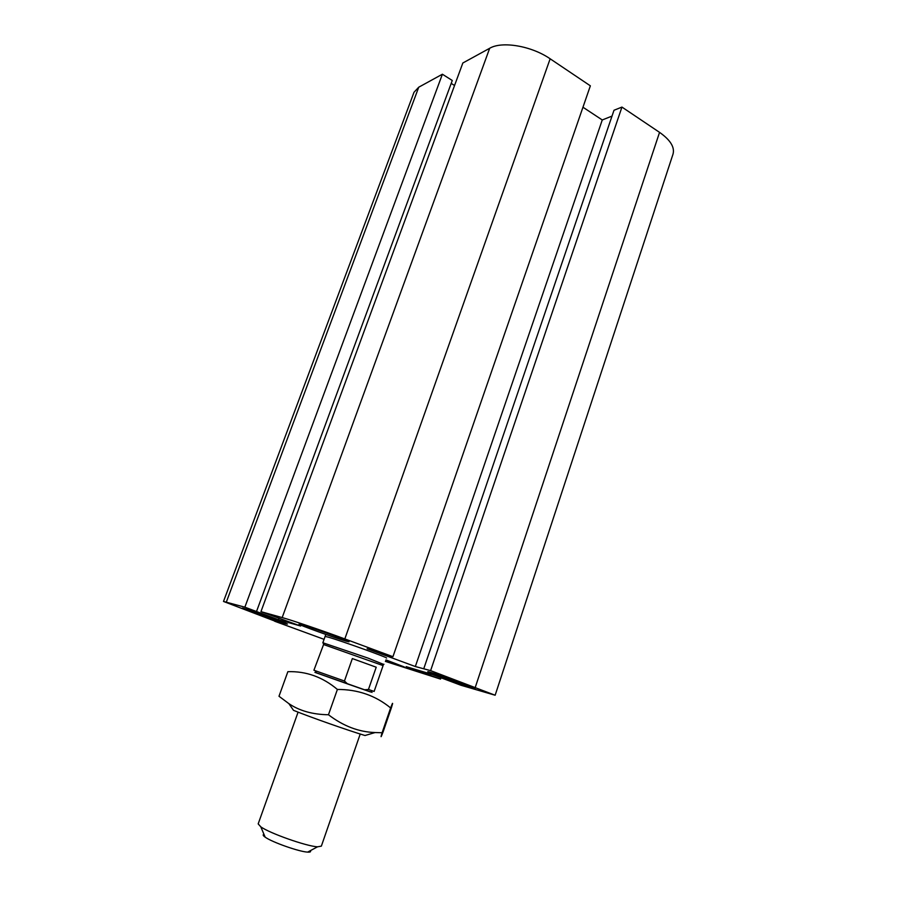 <?xml version="1.0" encoding="UTF-8"?>
<svg xmlns="http://www.w3.org/2000/svg" width="897" height="897" viewBox="0 0 897 897"><rect width="100%" height="100%" fill="white"/><g stroke="black" fill="none" stroke-linecap="round" stroke-linejoin="round"><path stroke-width="1.35" d="M325.106 636.433L328.268 637.139C340.737 640.637 388.782 657.905 386.562 658.073M346.264 641.198C335.781 638.272 297.748 624.559 299.06 624.166C298.017 622.742 350.828 641.389 349 641.803L346.264 641.198M471.407 687.36C459.836 683.929 426.591 672.01 427.779 671.707C426.725 670.395 476.901 687.932 475.242 688.302L471.407 687.36M385.934 659.9L404.48 667.02L385.553 660.966M285.414 623.684C276.825 621.285 241.158 608.435 242.347 608.155C241.416 606.966 289.002 623.83 287.376 624.11L285.414 623.684M274.706 621.038L223.499 601.45L414.01 92.268L418.742 87.2L442.389 74.227L244.859 607.179L278.44 619.726L300.63 626.028L260.949 611.653L282.185 617.573C291.704 620.163 322.393 630.613 344.818 638.922L392.931 656.705L367.12 648.744L415.333 666.527L430.605 670.631L495.144 695.231L460.957 685.263L431.973 674.387L406.106 666.628L440.539 679.085L385.407 661.403M442.389 74.227L452.267 80.483L256.531 611.462M451.202 83.387L454.555 85.507M392.931 656.705L590.361 85.832L550.153 58.798C531.562 45.904 501.95 40.914 489.672 48.281L462.83 63.003L260.949 611.653M423.799 668.624L613.997 110.264L621.946 107.079L430.605 670.631M582.96 107.225L602.257 119.963L415.333 666.527M602.257 119.963L612.001 116.105M621.946 107.079L659.553 132.364C670.407 140.022 674.892 147.276 673.019 154.116L495.144 695.231M279.045 618.089L278.44 619.726M223.499 601.45L244.859 607.179M324.075 639.337L274.639 621.229M427.992 673.187L427.544 674.499M431.009 674.096L430.56 675.407M441.01 677.706L440.539 679.085M360.224 734.038L321.35 846.14L317.527 846.813C306.583 846.297 269.705 833.313 260.792 826.821L258.179 823.894L298.084 712.14M263.976 834.345C262.597 834.67 262.967 835.589 265.075 837.092L265.164 837.148C271.914 842.148 299.295 851.791 307.649 852.116C310.272 852.273 311.158 851.802 310.306 850.681M376.213 667.211L368.465 689.468L364.305 689.793L347.543 683.918L344.448 681.014L352.342 658.566L376.213 667.211L352.342 658.566M314.914 672.358L347.543 683.918M364.305 689.793L370.573 691.979C372.49 692.641 372.513 692.63 370.618 691.957M344.448 681.014L313.916 670.238L323.582 644.528L323.357 643.194M323.582 644.528L383.086 665.596L374.127 691.441L368.465 689.468M383.714 664.442L368.062 658.118L323.301 642.902M382.1 732.737C380.395 738.444 380.799 737.962 383.311 731.302L391.428 707.666C393.29 701.6 393.021 701.689 390.621 707.935C375.507 695.545 357.757 689.378 337.384 689.445C322.673 677.022 306.169 671.102 287.859 671.685L278.989 696.251L288.856 703.629C299.43 710.816 312.627 714.528 328.47 714.752C343.259 726.077 358.8 732.008 375.092 732.546L382.1 732.737L390.621 707.935M375.092 732.546L364.989 735.506C348.204 730.494 309.813 716.972 293.521 710.346L288.856 703.629M328.47 714.752L337.384 689.445M316.316 672.772L370.685 691.923M370.64 691.946L316.338 672.817M418.742 87.2L226.358 602.022M659.553 132.364L475.332 687.158M489.672 48.281L282.185 617.573M550.153 58.798L344.818 638.922M307.649 852.116L317.527 846.813M265.164 837.148L260.792 826.821M316.372 672.896L315.452 670.788M370.573 691.979L372.603 690.914M325.824 634.448L322.819 642.857M382.705 665.35L383.938 664.251"/></g></svg>
